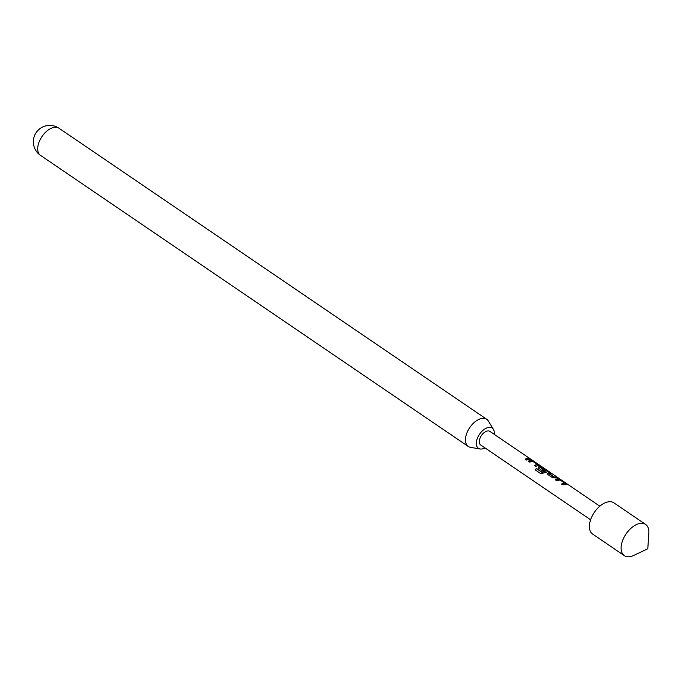 <?xml version="1.0" encoding="UTF-8"?>
<svg xmlns="http://www.w3.org/2000/svg" width="683" height="683" viewBox="0 0 683 683"><rect width="100%" height="100%" fill="white"/><g stroke="black" fill="none" stroke-linecap="round" stroke-linejoin="round"><path stroke-width="1.02" d="M555.586 480.012L558.865 479.116L566.386 484.238M561.716 484.179L564.943 482.975L560.401 479.833L556.986 480.712L555.586 479.756L558.054 478.834L561.452 480.081L566.361 483.427L566.523 483.948L563.116 484.879L561.708 483.923L564.943 482.975M547.314 473.712L548.85 472.926L551.318 473.584M549.55 473.754L554.084 476.939L557.157 477.161L558.557 478.109L552.684 477.784L547.783 474.446L547.296 473.584L548.944 472.636L552.436 473.942L550.344 473.584L549.491 474.045L554.024 477.221L557.439 477.75M538.195 467.514L540.637 466.711L548.159 471.833M535.182 469.938L536.514 468.658L542.063 472.431L546.434 470.758L542.02 467.326L540.287 467.454L544.266 470.254L542.686 470.98L538.665 468.248L538.187 467.377L538.836 466.66L540.765 466.421L548.287 471.543L540.962 473.78L535.071 469.776L536.462 468.436L542.012 472.218L546.554 470.467M540.287 467.454L544.206 470.536M528.249 461.401L531.519 460.504L539.041 465.627M534.371 465.567L537.598 464.372L533.056 461.23L529.641 462.101L528.241 461.153L530.708 460.231L534.115 461.477L539.024 464.816L539.177 465.336L535.762 466.276L534.362 465.319L537.598 464.372M525.253 459.369L527.626 458.489L530.093 459.138M645.623 524.433L613.906 502.85A18.885 10.817 124.2 0 0 608.698 501.792A18.885 10.817 124.2 0 0 592.101 516.186A18.885 10.817 124.2 0 0 592.656 534.08L624.373 555.672A18.885 10.817 124.2 0 0 629.581 556.73A18.885 10.817 124.2 0 0 633.653 555.475L647.8 548.765L648.85 533.141A18.885 10.817 124.2 0 0 645.623 524.433A18.885 10.817 124.2 0 0 640.415 523.374A18.885 10.817 124.2 0 0 623.818 537.769A18.885 10.817 124.2 0 0 624.373 555.672M590.599 519.772L480.687 444.975A8.213 4.704 -55.8 0 1 480.448 437.197A8.213 4.704 -55.8 0 1 487.662 430.939A8.213 4.704 -55.8 0 1 489.924 431.4L599.845 506.197M529.12 459.147L526.653 460.069L525.253 459.113L527.72 458.199L529.812 458.549L531.212 459.505L529.12 459.147M494.227 434.328A12.243 7.009 124.2 0 0 493.442 429.411A12.243 7.009 124.2 0 0 488.823 427.379A12.243 7.009 124.2 0 0 477.443 438.102A12.243 7.009 124.2 0 0 480.123 448.979A12.243 7.009 124.2 0 0 481.797 448.996A12.243 7.009 124.2 0 0 484.99 447.903M480.123 448.979L470.561 447.365A16.426 9.408 -55.8 0 1 468.273 446.469A16.426 9.408 -55.8 0 1 467.795 430.905A16.426 9.408 -55.8 0 1 482.232 418.38A16.426 9.408 -55.8 0 1 486.757 419.311A16.426 9.408 -55.8 0 1 488.43 421.104L493.442 429.411M40.528 155.391A16.426 16.426 0 0 1 34.15 136.737A16.426 16.426 0 0 1 59.011 128.233A16.426 9.408 124.2 0 0 54.486 127.303A16.426 9.408 124.2 0 0 38.649 143.242A16.426 9.408 124.2 0 0 40.528 155.391L468.273 446.469M59.011 128.233L486.757 419.311"/></g></svg>
